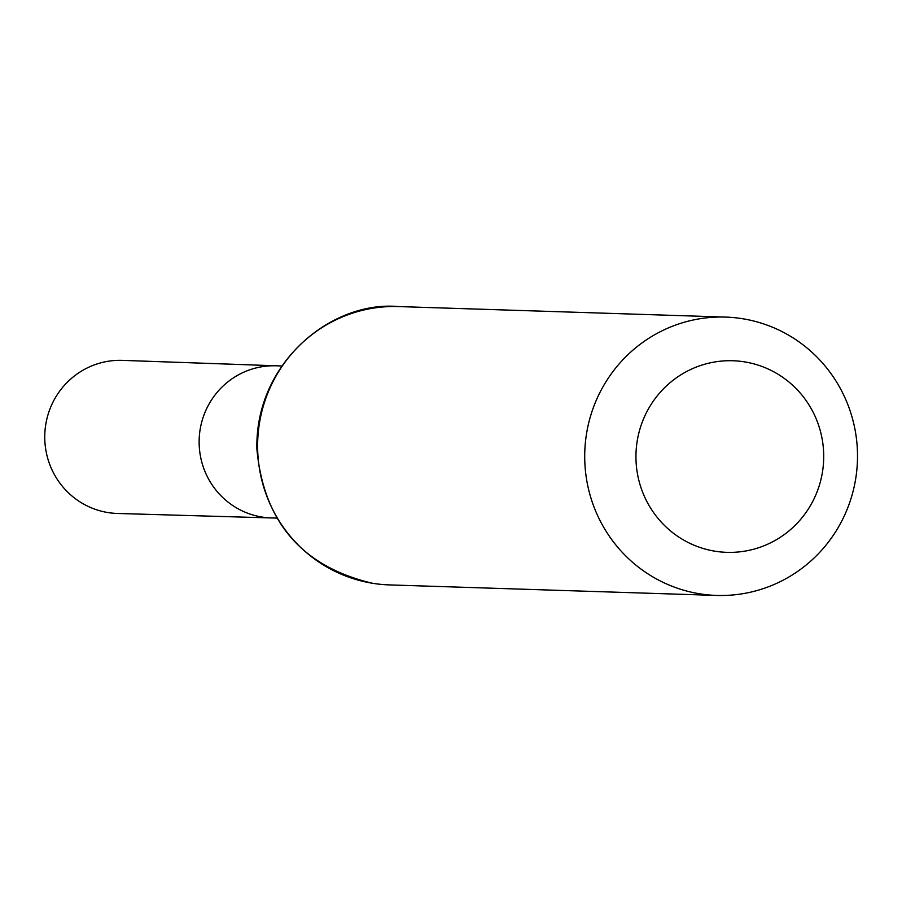 <?xml version="1.0" encoding="UTF-8"?>
<svg xmlns="http://www.w3.org/2000/svg" width="902" height="902" viewBox="0 0 902 902"><rect width="100%" height="100%" fill="white"/><g stroke="black" fill="none" stroke-linecap="round" stroke-linejoin="round"><path stroke-width="1.35" d="M276.756 518.086L271.457 517.94A76.106 74.55 -88.2 0 1 199.173 439.466A76.106 74.55 -88.2 0 1 276.362 365.806A76.106 74.55 91.8 0 0 199.477 434.64A76.106 74.55 91.8 0 0 262.042 517.049A76.106 74.55 91.8 0 0 271.457 517.94L117.542 513.463A76.58 75.024 91.8 0 1 108.06 512.573A76.58 75.024 91.8 0 1 45.1 429.645A76.58 75.024 91.8 0 1 122.469 360.372L281.649 365.987M744.488 361.86A95.849 93.887 -88.2 0 1 802.814 516.745A95.849 93.887 -88.2 0 1 642.19 491.038A95.849 93.887 -88.2 0 1 744.488 361.86M742.402 318.699A139.246 136.405 -88.2 0 1 856.9 469.265A139.246 136.405 -88.2 0 1 716.628 595.433A139.246 136.405 -88.2 0 1 584.778 451.879A139.246 136.405 -88.2 0 1 725.591 317.087A139.246 136.405 -88.2 0 1 742.402 318.699M725.591 317.087L398.492 306.567A139.246 136.405 91.8 0 0 258.231 432.734A139.246 136.405 91.8 0 0 372.718 583.301A139.246 136.405 91.8 0 0 389.54 584.913L716.628 595.433M377.036 583.921L375.999 583.786M373.451 583.414L372.537 583.278C302.125 566.693 263.576 521.931 256.89 449.016C254.95 362.638 331.744 300.434 398.492 306.567"/></g></svg>
